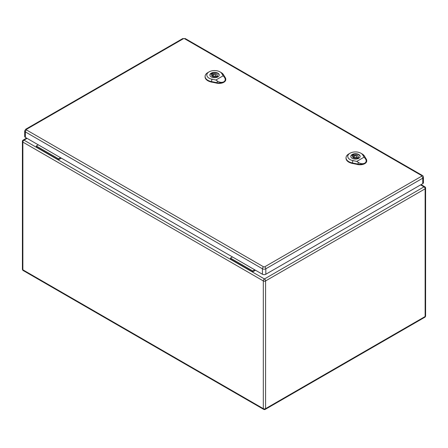 <?xml version="1.0" encoding="UTF-8"?>
<svg xmlns="http://www.w3.org/2000/svg" width="448" height="448" viewBox="0 0 448 448"><rect width="100%" height="100%" fill="white"/><g stroke="black" fill="none" stroke-linecap="round" stroke-linejoin="round"><path stroke-width="0.67" d="M255.517 270.256L252.722 271.869L230.474 259.022L230.474 258.087L232.456 256.939M61.342 158.15L58.548 159.762L58.548 158.827L60.53 157.685M58.548 158.827L36.299 145.981L36.299 146.916L58.548 159.762M36.299 145.981L38.282 144.838M252.722 271.869L252.722 270.934L230.474 258.087M252.722 270.934L254.705 269.786M26.51 129.304A1.602 0.924 60 0 0 25.71 129.226L24.674 130.939L24.674 136.405A2.402 1.389 0 0 0 25.379 137.385L262.433 274.249A2.402 1.389 0 0 0 265.826 274.249L422.744 183.652A2.402 1.389 0 0 0 423.45 182.672L423.45 177.206C423.13 176.019 422.789 175.448 422.414 175.493A1.602 0.924 -60 0 0 421.613 175.571A0.801 0.465 180 0 1 421.613 176.226L264.695 266.818A0.801 0.465 180 0 1 263.564 266.818L26.51 129.959A0.801 0.465 180 0 1 26.51 129.304L183.428 38.707A0.801 0.465 180 0 1 184.559 38.707L421.613 175.571M353.186 154.61L354.15 155.165A2.862 1.652 180 0 1 358.333 156.632A2.862 1.652 180 0 1 358.008 157.394L358.966 157.948A4.178 2.414 180 0 1 357.756 158.648L356.793 158.094A2.862 1.652 180 0 1 352.61 156.632A2.862 1.652 180 0 1 352.934 155.865L351.977 155.31A4.178 2.414 180 0 1 353.186 154.61L353.186 157.181L354.043 157.674M354.15 156.318L354.15 155.165M358.008 158.547L358.008 157.394M356.899 157.769A2.862 1.652 180 0 1 358.008 158.435M352.934 157.394L352.934 155.865M360.007 156.985A4.575 2.643 0 0 0 360.046 156.632A4.575 2.643 0 0 0 355.471 153.989A4.575 2.643 0 0 0 350.896 156.632A4.575 2.643 0 0 0 350.935 156.985M356.782 161.381L352.901 160.591A7.717 4.458 180 0 1 350.006 153.238L348.79 153.938A9.43 5.443 0 0 0 346.03 157.657A9.43 5.443 0 0 0 352.335 162.932L357.941 164.069A6.58 3.797 0 0 0 364.773 163.167C362.796 164.102 360.651 163.862 358.338 162.45L356.782 161.381L364.101 157.153L365.21 158.48C366.615 160.418 366.47 161.98 364.773 163.167A6.58 3.797 0 0 0 366.699 160.39A6.58 3.797 0 0 0 366.33 159.225L364.358 155.988A9.43 5.443 0 0 0 362.13 153.938L360.914 153.238A7.717 4.458 180 0 1 362.74 154.913L364.101 157.153M352.184 158.295A4.648 2.682 180 0 1 350.823 156.397A4.648 2.682 180 0 1 355.471 153.714A4.648 2.682 180 0 1 360.119 156.397A4.648 2.682 180 0 1 357.252 158.878A4.648 2.682 180 0 1 352.184 158.295M346.03 157.657L346.013 158.122A9.453 5.46 0 0 0 352.324 163.408L357.935 164.545A6.597 3.808 0 0 0 366.722 160.854L366.699 160.39M350.006 153.238A7.717 4.458 180 0 1 360.914 153.238M353.41 157.31A4.575 2.643 0 0 0 352.985 157.45M354.458 157.214A1.428 0.823 0 0 0 356.02 157.394A1.428 0.823 0 0 0 356.899 156.632A1.428 0.823 0 0 0 355.471 155.803A1.428 0.823 0 0 0 354.043 156.632A1.428 0.823 0 0 0 354.458 157.214M212.251 73.242L213.209 73.797A2.862 1.652 180 0 1 217.392 75.258A2.862 1.652 180 0 1 217.073 76.026L218.03 76.58A4.178 2.414 180 0 1 216.815 77.28L215.858 76.726A2.862 1.652 180 0 1 211.674 75.258A2.862 1.652 180 0 1 211.999 74.497L211.036 73.942A4.178 2.414 180 0 1 212.251 73.242L212.251 75.813L213.102 76.306M213.209 74.945L213.209 73.797M217.073 77.174L217.073 76.026M215.964 76.401A2.862 1.652 180 0 1 217.073 77.067M211.999 76.026L211.999 74.497M219.072 75.617A4.575 2.643 0 0 0 219.111 75.258A4.575 2.643 0 0 0 214.536 72.621A4.575 2.643 0 0 0 209.955 75.258A4.575 2.643 0 0 0 210 75.617M215.846 80.013L211.966 79.223A7.717 4.458 180 0 1 209.065 71.87L207.855 72.57A9.43 5.443 0 0 0 205.094 76.289A9.43 5.443 0 0 0 211.394 81.558L217.006 82.695A6.58 3.797 0 0 0 223.838 81.799C221.861 82.734 219.71 82.494 217.398 81.077L215.846 80.013L223.166 75.785L224.269 77.112C225.68 79.05 225.534 80.612 223.838 81.799A6.58 3.797 0 0 0 225.764 79.022A6.58 3.797 0 0 0 225.394 77.857L223.423 74.614A9.43 5.443 0 0 0 221.194 72.57L219.979 71.87A7.717 4.458 180 0 1 221.805 73.545L223.166 75.785M211.249 76.927A4.648 2.682 180 0 1 209.888 75.029A4.648 2.682 180 0 1 214.536 72.341A4.648 2.682 180 0 1 219.184 75.029A4.648 2.682 180 0 1 216.311 77.504A4.648 2.682 180 0 1 211.249 76.927M205.094 76.289L205.072 76.754A9.453 5.46 0 0 0 211.389 82.04L217 83.177A6.597 3.808 0 0 0 225.781 79.486L225.764 79.022M209.065 71.87A7.717 4.458 180 0 1 219.979 71.87M212.47 75.936A4.575 2.643 0 0 0 212.05 76.076M213.522 75.846A1.428 0.823 0 0 0 215.079 76.026A1.428 0.823 0 0 0 215.964 75.258A1.428 0.823 0 0 0 214.536 74.435A1.428 0.823 0 0 0 213.102 75.258A1.428 0.823 0 0 0 213.522 75.846M27.076 138.365L24.002 140.146L264.454 278.964L423.998 186.855L420.599 184.89M265.586 280.93L265.586 408.638L425.13 316.523L425.13 188.815L265.586 280.93A1.602 0.924 60 0 0 264.454 278.964A1.602 0.924 -60 0 0 263.318 280.93L22.87 142.106L22.87 269.814L263.318 408.638L263.318 280.93A1.602 0.924 0 0 0 265.586 280.93M22.87 142.106A1.602 0.924 -60 0 1 24.002 140.146A1.602 0.924 60 0 0 23.201 140.062A1.602 1.602 0 0 0 22.4 141.45A1.602 0.924 0 0 0 22.87 142.106M22.87 269.814A1.602 0.924 180 0 1 22.4 269.158A1.602 1.602 0 0 0 23.201 270.547A1.602 0.924 -60 0 1 22.87 269.814M263.654 409.371A1.602 1.602 0 0 0 265.255 409.371A1.602 0.924 60 0 0 265.586 408.638A1.602 0.924 180 0 1 263.318 408.638A1.602 0.924 120 0 0 263.654 409.371L23.201 270.547M424.799 186.777A1.602 0.924 -60 0 0 423.998 186.855A1.602 0.924 60 0 1 425.13 188.815A1.602 0.924 0 0 0 425.6 188.16A1.602 1.602 0 0 0 424.799 186.777L421.07 184.621M425.6 188.16L425.6 315.868A1.602 0.924 180 0 1 425.13 316.523A1.602 0.924 60 0 1 424.799 317.257L265.255 409.371M24.674 130.939A2.402 1.389 0 0 0 25.379 131.919L262.433 268.783L262.433 274.249M26.51 129.959A1.602 0.924 -60 0 0 25.379 131.919L25.379 137.385M263.564 266.818A1.602 0.924 -60 0 0 262.433 268.783A2.402 1.389 0 0 0 265.826 268.783L265.826 274.249M264.695 266.818A1.602 0.924 60 0 1 265.826 268.783L422.744 178.186L422.744 183.652M421.613 176.226A1.602 0.924 60 0 1 422.744 178.186A2.402 1.389 0 0 0 423.45 177.206M25.71 129.226L182.627 38.629A1.602 0.924 60 0 1 183.428 38.707M184.559 38.707A1.602 0.924 -60 0 1 185.36 38.629L182.627 38.629M362.6 154.818L364.504 156.083M352.951 160.39L352.285 163.139M352.324 163.542L352.335 162.893M357.941 164.03L357.935 164.679M357.918 164.17L358.361 162.35M365.137 158.435L366.402 159.27M221.665 73.45L223.569 74.715M212.016 79.022L211.344 81.771M211.389 82.169L211.394 81.519M217.006 82.662L216.994 83.306M216.983 82.802L217.426 80.976M224.202 77.067L225.462 77.902M26.611 138.096L23.201 140.062M22.4 141.45L22.4 269.158M424.799 317.257A1.602 1.602 0 0 0 425.6 315.868M185.36 38.629L422.414 175.493M356.899 158.155L356.899 156.632M354.043 158.06L354.043 156.632M215.964 76.787L215.964 75.258M213.102 76.692L213.102 75.258"/></g></svg>
